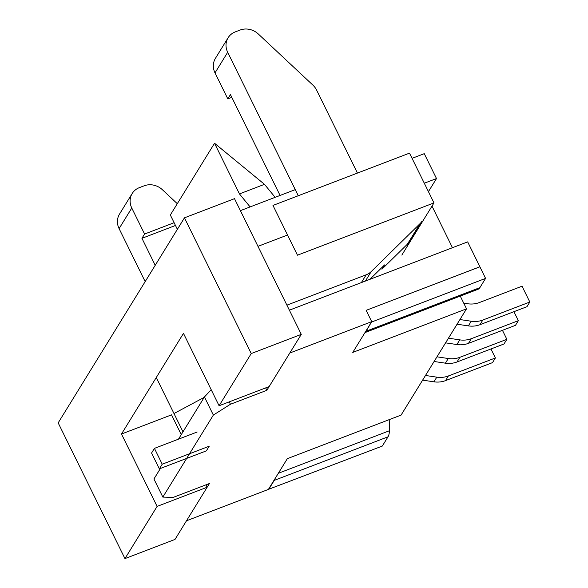 <?xml version="1.0" encoding="UTF-8"?>
<svg xmlns="http://www.w3.org/2000/svg" width="588" height="588" viewBox="0 0 588 588"><rect width="100%" height="100%" fill="white"/><g stroke="black" fill="none" stroke-linecap="round" stroke-linejoin="round"><path stroke-width="0.88" d="M479.881 266.812L366.148 310.339L371.712 321.651L352.771 352.403L466.534 308.832L460.264 296.095L466.534 308.832L401.097 415.084L287.341 458.655L401.097 415.084L466.534 308.832L352.771 352.403L371.712 321.651L289.803 353.021L266.849 390.307L265.666 387.911L266.849 390.307L230.445 404.25L229.261 401.854L230.445 404.25L213.348 415.069L162.839 497.088L173.048 497.448L209.446 483.505L186.492 520.784L268.4 489.414L287.341 458.655L268.4 489.414L186.492 520.784L209.446 483.505L173.048 497.448L162.839 497.088L153.931 478.992L162.839 497.088L213.348 415.069L204.44 396.974L211.195 389.719L204.44 396.974L178.458 439.17L204.44 396.974L213.348 415.069L230.445 404.25L266.849 390.307L289.803 353.021L371.712 321.651L366.148 310.339L479.911 266.768L467.666 241.881L289.369 310.177L467.666 241.881L485.578 278.389L479.881 287.635A26.489 9.173 69 0 1 478.007 289.296L364.972 332.595M182.986 431.82L156.268 377.533L182.986 431.82M436.502 178.546L424.257 153.659L412.056 158.334L424.257 153.659L436.502 178.546L424.301 183.221L436.502 178.546L428.439 191.637L436.502 178.546M240.396 210.644L295.272 189.623L240.396 210.644M160.421 468.46L153.931 478.992L160.421 468.46M452.459 247.702L431.996 206.123L452.459 247.702M286.9 305.157L366.192 274.787A16.883 15.31 31.6 0 0 371.226 271.575L420.03 223.638A16.883 15.31 31.6 0 0 422.133 221.007L409.446 241.602A16.883 15.31 31.6 0 1 407.344 244.24L420.03 223.638M287.539 235.016L257.963 246.343M407.344 244.24L381.921 269.208L384.559 264.923L369.881 279.337M219.089 405.749L269.142 386.573L301.284 334.381L234.502 198.663L184.448 217.832L58.175 422.875L124.957 558.6L157.099 506.408L121.481 434.025L183.471 333.367L219.089 405.749L251.23 353.557L184.448 217.832M121.481 434.025L171.534 414.849L181.258 434.613M205.976 484.835L207.152 487.231L175.011 539.424L124.957 558.6M173.989 413.533L204.198 397.37M301.284 334.381L251.23 353.557M207.152 487.231L157.099 506.408M422.625 380.135L433.929 381.818A23.373 21.197 31.6 0 0 445.513 380.62L492.524 362.62L495.39 357.96L490.965 348.971M425.491 375.475L436.803 377.158A23.373 21.197 31.6 0 0 448.387 375.96L495.39 357.96M434.106 361.488L445.41 363.178A23.373 21.197 31.6 0 0 456.994 361.98L503.997 343.973L506.871 339.313L502.446 330.324M436.972 356.828L448.284 358.518A23.373 21.197 31.6 0 0 459.86 357.32L506.871 339.313M457.06 324.209L468.371 325.892A23.373 21.197 31.6 0 0 479.955 324.701L526.958 306.693L529.825 302.034L522.034 286.202L479.301 302.57A23.373 21.197 31.6 0 1 467.717 303.768L463.748 303.173M459.934 319.549L471.238 321.232A23.373 21.197 31.6 0 0 482.821 320.041L529.825 302.034M445.579 342.848L456.891 344.539A23.373 21.197 31.6 0 0 468.474 343.341L515.478 325.333L518.351 320.673L513.927 311.684M448.453 338.188L459.765 339.871A23.373 21.197 31.6 0 0 471.341 338.681L518.351 320.673M371.682 321.695L366.118 331.206A26.489 9.173 69 0 1 365.104 332.382M485.578 278.389L371.814 321.959M268.429 489.363L382.318 446.057L388.014 436.81A26.489 9.173 -111 0 0 389.418 430.739L389.778 419.42M268.554 489.635L274.251 480.381A26.489 9.173 -111 0 0 275.008 478.683M357.438 173.078L316.645 90.17A16.883 15.31 31.6 0 0 312.831 85.054L258.294 33.979A16.883 15.31 31.6 0 0 240.08 30.054L235.244 31.906A16.883 15.31 31.6 0 0 228.107 37.757A16.883 15.31 31.6 0 0 227.688 52.281L298.278 195.738M174.121 222.712L144.582 234.031L131.778 208.02A16.883 15.31 -148.4 0 1 132.197 193.503A16.883 15.31 -148.4 0 1 139.334 187.653L144.17 185.801A16.883 15.31 -148.4 0 1 162.384 189.718L177.297 203.691M228.107 37.757L215.421 58.359A16.883 15.31 31.6 0 0 215.002 72.875L227.806 98.887L230.445 94.602L280.072 195.451M227.806 98.887L231.804 97.358M132.197 193.503L119.511 214.098A16.883 15.31 31.6 0 0 119.092 228.614L145.17 281.608M175.474 225.469L141.943 238.316L155.217 265.298M144.582 234.031L141.943 238.316M433.981 202.904L409.498 153.137L272.979 205.425L297.469 255.192L433.981 202.904L401.839 255.096M275.14 197.333L264.482 184.331L239.456 193.915L214.524 143.244L170.329 215.01L177.37 229.32M239.456 193.915L250.113 206.925M214.524 143.244L264.482 184.331M162.222 464.204L159.355 468.864L206.359 450.864L209.232 446.204L162.222 464.204L154.431 448.372L197.171 432.004M159.355 468.864L151.564 453.032L154.431 448.372M366.192 274.787L361.385 282.593M371.226 271.575L365.383 281.057M433.929 381.818L436.803 377.158M445.513 380.62L448.387 375.96M445.41 363.178L448.284 358.518M456.994 361.98L459.86 357.32M468.371 325.892L471.238 321.232M479.955 324.701L482.821 320.041M456.891 344.539L459.765 339.871M468.474 343.341L471.341 338.681M479.881 287.635L366.118 331.206M389.418 430.739L278.33 473.289M388.014 436.81L274.251 480.381M227.688 52.281L215.002 72.875M119.092 228.614L131.778 208.02"/></g></svg>
